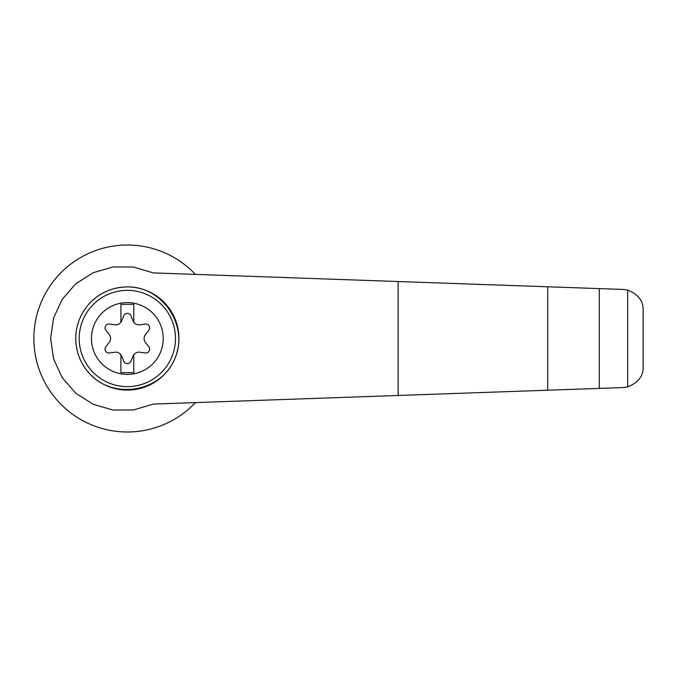 <?xml version="1.0" encoding="UTF-8"?>
<svg xmlns="http://www.w3.org/2000/svg" width="677" height="677" viewBox="0 0 677 677"><rect width="100%" height="100%" fill="white"/><g stroke="black" fill="none" stroke-linecap="round" stroke-linejoin="round"><path stroke-width="1.02" d="M153.307 272.916L133.53 267.043L112.898 266.983L93.087 272.738L75.706 283.841L62.174 299.386L53.585 318.114L50.64 338.5L53.585 358.886L62.174 377.614L75.706 393.159L93.087 404.262L112.898 410.017L133.53 409.957L153.307 404.084L547.727 390.214L547.727 286.786L153.307 272.916M195.391 274.397A93.494 93.494 0 0 0 61.895 271.739A93.494 93.494 0 0 0 61.895 405.261A93.494 93.494 0 0 0 195.391 402.603M547.727 390.214L623.246 387.557L627.672 386.914L627.672 290.086L623.246 289.443L547.727 286.786M627.672 386.914C638.242 382.632 643.404 375.972 643.15 366.934L643.15 310.066C643.404 301.028 638.242 294.368 627.672 290.086M599.306 388.395L599.306 288.605M89.127 303.855C99.485 292.853 112.23 287.209 127.344 286.921C163.191 286.32 189.568 326.873 174.497 359.402C160.525 392.415 112.754 400.107 89.127 373.145M127.344 286.921A51.579 51.579 0 0 1 172.009 364.294A51.579 51.579 0 0 1 82.67 364.294A51.579 51.579 0 0 1 127.344 286.921A51.579 51.579 0 0 1 172.009 364.294A51.579 51.579 0 0 1 82.67 364.294A51.579 51.579 0 0 1 127.344 286.921M127.344 302.602A35.898 35.898 0 0 1 158.426 356.449A35.898 35.898 0 0 1 96.252 356.449A35.898 35.898 0 0 1 127.344 302.602M120.895 354.731A6.448 6.448 0 0 0 114.845 352.218L109.446 352.971A3.867 3.867 0 0 1 105.866 346.759L109.217 342.469A6.448 6.448 0 0 0 109.217 334.531L105.866 330.241A3.867 3.867 0 0 1 109.446 324.029L114.845 324.782A6.448 6.448 0 0 0 120.895 322.269L120.895 304.328L133.792 304.328L133.792 322.269A6.448 6.448 0 0 0 139.843 324.782L145.233 324.029A3.867 3.867 0 0 1 148.822 330.241L145.47 334.531A6.448 6.448 0 0 0 145.47 342.469L148.822 346.759A3.867 3.867 0 0 1 145.233 352.971L139.843 352.218A6.448 6.448 0 0 0 132.971 356.178L130.923 361.23A3.867 3.867 0 0 1 123.756 361.23L121.708 356.178A6.448 6.448 0 0 0 120.895 354.731L120.895 372.672L133.792 372.672L133.792 354.731M120.895 322.269A6.448 6.448 0 0 0 121.708 320.822L123.756 315.77A3.867 3.867 0 0 1 130.923 315.77L132.971 320.822A6.448 6.448 0 0 0 133.792 322.269M398.144 395.47L398.144 281.53M127.344 290.357A48.143 48.143 0 0 1 169.03 362.567A48.143 48.143 0 0 1 85.649 362.567A48.143 48.143 0 0 1 127.344 290.357"/></g></svg>
